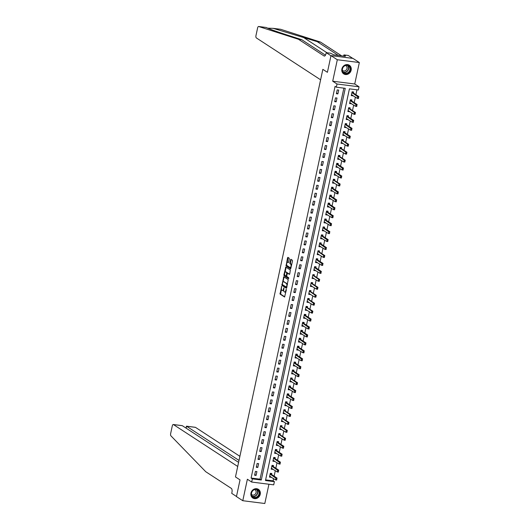 <?xml version="1.0" encoding="UTF-8"?>
<svg xmlns="http://www.w3.org/2000/svg" width="530" height="530" viewBox="0 0 530 530"><rect width="100%" height="100%" fill="white"/><g stroke="black" fill="none" stroke-linecap="round" stroke-linejoin="round"><path stroke-width="0.79" d="M281.629 286.339L280.052 294.077L284.577 297.012L286.332 289.903L286.213 289.334L285.796 290.533A2.074 0.868 -82.8 0 1 284.743 292.076A2.074 0.868 -82.8 0 1 284.577 292.01L284.206 291.765A2.074 0.868 -82.8 0 1 283.835 289.254L283.941 287.843L283.49 289.029A2.074 0.868 -82.8 0 1 282.43 290.566A2.074 0.868 -82.8 0 1 282.265 290.506L281.894 290.261A2.074 0.868 -82.8 0 1 281.523 287.744L281.629 286.339M341.876 68.98A5.154 4.591 123.1 0 0 343.705 73.889A5.154 4.591 123.1 0 0 351.165 70.159A5.154 4.591 123.1 0 0 349.336 65.25A5.154 4.591 123.1 0 0 341.876 68.98M250.955 493.092A5.154 4.591 123.1 0 0 252.784 498.001A5.154 4.591 123.1 0 0 260.243 494.265A5.154 4.591 123.1 0 0 258.415 489.356A5.154 4.591 123.1 0 0 250.955 493.092M289.3 258.951L289.181 258.17L287.929 257.348L287.545 257.812L286.081 265.961L290.606 268.895L292.514 261.052L292.401 260.263L290.831 259.256L289.831 262.893L289.943 263.675L290.692 264.165A1.736 0.729 -82.8 0 1 291.03 266.1A1.736 0.729 -82.8 0 1 290.115 267.557A1.736 0.729 -82.8 0 1 289.976 267.504L287.035 265.59A1.736 0.729 -82.8 0 1 286.697 263.655A1.736 0.729 -82.8 0 1 287.611 262.198A1.736 0.729 -82.8 0 1 287.75 262.251L288.293 262.589L288.625 262.105L289.3 258.951M336.331 87.192L337.014 84.012L359.042 86.801L358.359 89.981L349.429 88.848L265.464 480.531L274.394 481.664L273.712 484.844L251.677 482.055L252.359 478.875L261.29 480.008L345.262 88.324L336.331 87.192L335.066 86.364L251.094 478.047L252.359 478.875M352.742 58.38L348.243 55.451L343.93 54.901L345.481 55.915L344.533 55.796L345.288 56.293L333.794 54.835L330.528 53.205L326.208 52.656L330.959 55.749L327.407 72.312L330.985 55.623L337.312 59.744L332.707 81.209L337.014 84.012M251.677 482.055L247.377 479.246L242.773 500.711L236.453 496.583L240.03 479.895L235.472 476.927L322.849 69.344L327.407 72.312L322.849 69.344L320.61 79.805L256.334 37.908A1.981 0.835 -82.8 0 1 255.983 35.503L257.6 27.971A1.981 0.835 -82.8 0 1 258.607 26.5A1.981 0.835 -82.8 0 1 258.673 26.513L298.436 39.266L324.062 55.968A3.306 1.385 -82.8 0 0 324.327 56.067A3.306 1.385 -82.8 0 0 326.01 53.609L326.208 52.656M283.769 276.759L281.92 285.372L286.445 288.307L288.24 279.674L283.769 276.759M283.888 274.885L285.796 267.034L290.321 269.969L289.758 273.904L289.426 274.388L287.512 273.169L286.73 275.739L286.849 276.527L288.737 277.76L288.585 278.647L284 275.666L283.888 274.885L284.484 274.957L284.59 274.447M330.985 55.623L353.013 58.413L359.34 62.54L337.312 59.744M242.773 500.711L264.808 503.5L268.935 484.241M251.094 478.047L260.025 479.18L343.857 88.146M256.096 475.417L256.911 471.601L255.42 471.415L254.605 475.225L256.096 475.417L254.751 474.542M257.799 467.467L258.613 463.651L257.13 463.465L256.308 467.281L257.799 467.467L256.454 466.592M259.501 459.517L260.316 455.707L258.832 455.515L258.011 459.331L259.501 459.517L258.163 458.642M261.204 451.573L262.025 447.757L260.535 447.565L259.72 451.381L261.204 451.573L259.866 450.699M262.906 443.623L263.728 439.807L262.237 439.622L261.423 443.438L262.906 443.623L261.568 442.749M264.616 435.673L265.431 431.857L263.94 431.672L263.125 435.488L264.616 435.673L263.271 434.799M266.318 427.73L267.133 423.914L265.649 423.722L264.828 427.538L266.318 427.73L264.974 426.855M268.021 419.78L268.836 415.964L267.352 415.778L266.53 419.588L268.021 419.78L266.683 418.905M269.724 411.83L270.545 408.014L269.055 407.828L268.24 411.644L269.724 411.83L268.385 410.955M271.426 403.88L272.248 400.07L270.757 399.878L269.942 403.694L271.426 403.88L270.088 403.005M273.135 395.936L273.95 392.12L272.46 391.928L271.645 395.744L273.135 395.936L271.791 395.062M274.838 387.986L275.653 384.171L274.169 383.985L273.348 387.801L274.838 387.986L273.493 387.112M276.541 380.036L277.356 376.22L275.872 376.035L275.05 379.851L276.541 380.036L275.196 379.162M278.243 372.093L279.065 368.277L277.574 368.085L276.753 371.901L278.243 372.093L276.905 371.219M279.946 364.143L280.767 360.327L279.277 360.142L278.462 363.951L279.946 364.143L278.608 363.269M281.655 356.193L282.47 352.377L280.979 352.192L280.165 356.008L281.655 356.193L280.31 355.319M283.358 348.243L284.173 344.434L282.689 344.242L281.867 348.058L283.358 348.243L282.013 347.369M285.06 340.3L285.875 336.484L284.391 336.292L283.57 340.108L285.06 340.3L283.716 339.425M286.763 332.35L287.585 328.534L286.094 328.348L285.272 332.164L286.763 332.35L285.425 331.475M288.466 324.4L289.287 320.584L287.797 320.398L286.982 324.214L288.466 324.4L287.127 323.525M290.175 316.456L290.99 312.64L289.499 312.448L288.684 316.264L290.175 316.456L288.83 315.582M291.878 308.506L292.692 304.69L291.209 304.505L290.387 308.314L291.878 308.506L290.533 307.632M293.58 300.556L294.395 296.74L292.911 296.555L292.09 300.371L293.58 300.556L292.235 299.682M295.283 292.606L296.104 288.797L294.614 288.605L293.792 292.421L295.283 292.606L293.945 291.732M296.985 284.663L297.807 280.847L296.316 280.655L295.502 284.471L296.985 284.663L295.647 283.788M298.695 276.713L299.51 272.897L298.019 272.712L297.204 276.527L298.695 276.713L297.35 275.839M300.397 268.763L301.212 264.947L299.722 264.761L298.907 268.577L300.397 268.763L299.052 267.889M302.1 260.82L302.915 257.004L301.431 256.811L300.609 260.627L302.1 260.82L300.755 259.945M303.803 252.87L304.624 249.054L303.133 248.868L302.312 252.677L303.803 252.87L302.464 251.995M305.505 244.92L306.327 241.104L304.836 240.918L304.021 244.734L305.505 244.92L304.167 244.045M307.214 236.97L308.029 233.16L306.539 232.968L305.724 236.784L307.214 236.97L305.87 236.095M308.917 229.026L309.732 225.21L308.241 225.018L307.426 228.834L308.917 229.026L307.572 228.152M310.62 221.076L311.435 217.26L309.951 217.075L309.129 220.891L310.62 221.076L309.275 220.202M312.322 213.126L313.144 209.31L311.653 209.125L310.832 212.941L312.322 213.126L310.984 212.252M314.025 205.183L314.846 201.367L313.356 201.175L312.541 204.991L314.025 205.183L312.687 204.308M315.734 197.233L316.549 193.417L315.058 193.231L314.244 197.041L315.734 197.233L314.389 196.358M317.437 189.283L318.252 185.467L316.761 185.281L315.946 189.097L317.437 189.283L316.092 188.408M319.139 181.333L319.954 177.523L318.47 177.331L317.649 181.147L319.139 181.333L317.795 180.458M320.842 173.389L321.664 169.573L320.173 169.381L319.351 173.197L320.842 173.389L319.504 172.515M322.545 165.439L323.366 161.624L321.876 161.438L321.061 165.254L322.545 165.439L321.206 164.565M324.247 157.489L325.069 153.673L323.578 153.488L322.763 157.304L324.247 157.489L322.909 156.615M325.957 149.546L326.772 145.73L325.281 145.538L324.466 149.354L325.957 149.546L324.612 148.672M327.659 141.596L328.474 137.78L326.99 137.595L326.169 141.404L327.659 141.596L326.314 140.722M329.362 133.646L330.183 129.83L328.693 129.645L327.871 133.461L329.362 133.646L328.024 132.772M331.065 125.696L331.886 121.887L330.395 121.695L329.581 125.511L331.065 125.696L329.726 124.822M332.767 117.753L333.589 113.937L332.098 113.745L331.283 117.561L332.767 117.753L331.429 116.878M334.476 109.803L335.291 105.987L333.801 105.801L332.986 109.617L334.476 109.803L333.131 108.928M336.179 101.853L336.994 98.037L335.51 97.851L334.688 101.667L336.179 101.853L334.834 100.978M337.882 93.909L338.703 90.093L337.212 89.901L336.391 93.717L337.882 93.909L336.543 93.035M265.596 479.888L273.129 480.842L273.606 478.603M274.123 476.198L275.308 470.653M275.825 468.248L277.018 462.703M277.528 460.305L278.72 454.753M279.237 452.355L280.423 446.81M280.94 444.405L282.126 438.86M282.642 436.462L283.828 430.91M284.345 428.512L285.537 422.966M286.048 420.562L287.24 415.017M287.757 412.612L288.943 407.067M289.459 404.668L290.645 399.117M291.162 396.718L292.348 391.173M292.865 388.768L294.057 383.223M294.567 380.825L295.76 375.273M296.277 372.875L297.462 367.33M297.979 364.925L299.165 359.38M299.682 356.975L300.868 351.43M301.385 349.031L302.577 343.48M303.087 341.082L304.28 335.536M304.796 333.131L305.982 327.586M306.499 325.188L307.685 319.636M308.202 317.238L309.387 311.693M309.904 309.288L311.097 303.743M311.607 301.338L312.799 295.793M313.31 293.395L314.502 287.843M315.019 285.445L316.205 279.9M316.721 277.495L317.907 271.95M318.424 269.551L319.616 264M320.127 261.601L321.319 256.056M321.829 253.651L323.022 248.106M323.538 245.701L324.724 240.156M325.241 237.758L326.427 232.206M326.944 229.808L328.136 224.263M328.646 221.858L329.839 216.313M330.349 213.915L331.541 208.363M332.058 205.965L333.244 200.419M333.761 198.015L334.947 192.469M335.464 190.065L336.656 184.519M337.166 182.121L338.359 176.569M338.869 174.171L340.061 168.626M340.578 166.221L341.764 160.676M342.281 158.278L343.466 152.726M343.983 150.328L345.176 144.783M345.686 142.378L346.878 136.833M347.389 134.428L348.581 128.883M349.098 126.484L350.284 120.933M350.8 118.534L351.986 112.989M352.503 110.584L353.689 105.039M354.206 102.641L355.398 97.089M355.908 94.691L356.955 89.802M271.572 474.535L271.797 473.489L270.307 473.297L269.492 477.113L270.982 477.305L271.055 476.94M273.275 466.592L273.5 465.539L272.016 465.353L271.194 469.163L272.685 469.355L272.764 468.99M274.984 458.642L275.209 457.589L273.719 457.403L272.897 461.219L274.388 461.405L274.467 461.04M276.686 450.692L276.912 449.645L275.421 449.453L274.606 453.269L276.09 453.461L276.17 453.097M278.389 442.742L278.614 441.695L277.124 441.503L276.309 445.319L277.793 445.511L277.872 445.147M280.092 434.799L280.317 433.745L278.826 433.56L278.011 437.376L279.502 437.561L279.575 437.197M281.794 426.849L282.02 425.802L280.536 425.61L279.714 429.426L281.205 429.611L281.284 429.247M283.504 418.899L283.729 417.852L282.238 417.66L281.417 421.476L282.907 421.668L282.987 421.304M285.206 410.955L285.431 409.902L283.941 409.716L283.126 413.526L284.61 413.718L284.69 413.354M286.909 403.005L287.134 401.952L285.644 401.767L284.829 405.583L286.313 405.768L286.392 405.404M288.611 395.055L288.837 394.009L287.346 393.817L286.531 397.632L288.022 397.825L288.095 397.46M290.314 387.105L290.539 386.059L289.055 385.867L288.234 389.683L289.724 389.875L289.804 389.51M292.023 379.162L292.249 378.109L290.758 377.923L289.936 381.739L291.427 381.925L291.507 381.56M293.726 371.212L293.951 370.165L292.461 369.973L291.646 373.789L293.13 373.975L293.209 373.61M295.429 363.262L295.654 362.215L294.163 362.023L293.348 365.839L294.832 366.031L294.912 365.667M297.131 355.319L297.356 354.265L295.866 354.08L295.051 357.889L296.542 358.081L296.615 357.717M298.834 347.369L299.059 346.315L297.575 346.13L296.754 349.946L298.244 350.131L298.324 349.767M300.543 339.419L300.768 338.372L299.278 338.18L298.456 341.996L299.947 342.188L300.026 341.824M302.246 331.469L302.471 330.422L300.98 330.23L300.165 334.046L301.649 334.238L301.729 333.873M303.948 323.525L304.174 322.472L302.683 322.286L301.868 326.102L303.352 326.288L303.432 325.923M305.651 315.575L305.876 314.529L304.386 314.336L303.571 318.152L305.061 318.338L305.134 317.974M307.354 307.625L307.579 306.578L306.095 306.386L305.273 310.202L306.764 310.394L306.844 310.03M309.063 299.682L309.281 298.628L307.798 298.443L306.976 302.252L308.467 302.445L308.546 302.08M310.765 291.732L310.991 290.678L309.5 290.493L308.685 294.309L310.169 294.494L310.249 294.13M312.468 283.782L312.693 282.735L311.203 282.543L310.388 286.359L311.872 286.551L311.951 286.187M314.171 275.832L314.396 274.785L312.905 274.593L312.09 278.409L313.581 278.601L313.654 278.237M315.873 267.889L316.099 266.835L314.615 266.65L313.793 270.466L315.284 270.651L315.363 270.287M317.576 259.938L317.801 258.892L316.317 258.7L315.496 262.516L316.986 262.701L317.066 262.337M319.285 251.988L319.51 250.942L318.02 250.75L317.205 254.566L318.689 254.758L318.769 254.393M320.988 244.045L321.213 242.992L319.723 242.806L318.908 246.616L320.392 246.808L320.471 246.443M322.69 236.095L322.916 235.042L321.425 234.856L320.61 238.672L322.101 238.858L322.174 238.493M324.393 228.145L324.618 227.098L323.134 226.906L322.313 230.722L323.803 230.914L323.883 230.55M326.096 220.195L326.321 219.148L324.837 218.956L324.015 222.772L325.506 222.964L325.586 222.6M327.805 212.252L328.03 211.198L326.54 211.013L325.718 214.829L327.209 215.014L327.288 214.65M329.508 204.302L329.733 203.255L328.242 203.063L327.427 206.879L328.911 207.064L328.991 206.7M331.21 196.352L331.435 195.305L329.945 195.113L329.13 198.929L330.621 199.121L330.694 198.757M332.913 188.408L333.138 187.355L331.654 187.169L330.833 190.979L332.323 191.171L332.403 190.807M334.615 180.458L334.841 179.405L333.357 179.219L332.535 183.035L334.026 183.221L334.105 182.857M336.325 172.508L336.55 171.462L335.059 171.269L334.238 175.085L335.728 175.278L335.808 174.913M338.027 164.558L338.253 163.512L336.762 163.32L335.947 167.136L337.431 167.328L337.511 166.963M339.73 156.615L339.955 155.562L338.465 155.376L337.65 159.192L339.14 159.378L339.213 159.013M341.433 148.665L341.658 147.618L340.174 147.426L339.352 151.242L340.843 151.428L340.923 151.063M343.135 140.715L343.36 139.668L341.876 139.476L341.055 143.292L342.546 143.484L342.625 143.12M344.844 132.772L345.07 131.718L343.579 131.533L342.758 135.342L344.248 135.534L344.328 135.17M346.547 124.822L346.772 123.768L345.282 123.583L344.467 127.399L345.951 127.584L346.03 127.22M348.25 116.872L348.475 115.825L346.984 115.633L346.169 119.449L347.66 119.641L347.733 119.276M349.952 108.922L350.178 107.875L348.687 107.683L347.872 111.499L349.363 111.691L349.442 111.326M351.655 100.978L351.88 99.925L350.396 99.739L349.575 103.555L351.065 103.741L351.145 103.376M353.364 93.028L353.589 91.981L352.099 91.789L351.277 95.605L352.768 95.791L352.848 95.426M332.707 81.209L354.742 83.998L359.34 62.54M354.742 83.998L359.042 86.801M273.129 480.842L274.394 481.664M260.025 479.18L261.29 480.008M270.982 477.305L269.651 476.437L270.36 476.47M272.685 469.355L271.353 468.487M274.388 461.405L273.056 460.537L273.758 460.583M276.09 453.461L274.759 452.593M277.793 445.511L276.468 444.643L277.17 444.677M279.502 437.561L278.171 436.693M281.205 429.611L279.873 428.743L280.575 428.79M282.907 421.668L281.576 420.8L282.278 420.84M284.61 413.718L283.278 412.85L283.981 412.89M286.313 405.768L284.988 404.9L285.683 404.947M288.022 397.825L286.69 396.957M289.724 389.875L288.393 389.007L289.095 389.046M291.427 381.925L290.096 381.057M293.13 373.975L291.798 373.107L292.507 373.14M294.832 366.031L293.507 365.163M296.542 358.081L295.21 357.213L295.919 357.246M298.244 350.131L296.913 349.263L297.621 349.296M299.947 342.188L298.615 341.32M301.649 334.238L300.318 333.37L301.02 333.41M303.352 326.288L302.027 325.42M305.061 318.338L303.73 317.47L304.425 317.516M306.764 310.394L305.432 309.527M308.467 302.445L307.135 301.577L307.844 301.61M310.169 294.494L308.838 293.627L309.54 293.673M311.872 286.551L310.547 285.683L311.243 285.723M313.581 278.601L312.25 277.733L312.945 277.773M315.284 270.651L313.952 269.783M316.986 262.701L315.655 261.833L316.357 261.88M318.689 254.758L317.357 253.89M320.392 246.808L319.067 245.94L319.769 245.973M322.101 238.858L320.769 237.99M323.803 230.914L322.472 230.047L323.181 230.08M325.506 222.964L324.174 222.096L324.883 222.13M327.209 215.014L325.877 214.147M328.911 207.064L327.586 206.196L328.282 206.243M330.621 199.121L329.289 198.253M332.323 191.171L330.992 190.303L331.694 190.343M334.026 183.221L332.694 182.353M335.728 175.278L334.397 174.41L335.106 174.443M337.431 167.328L336.106 166.46M339.14 159.378L337.809 158.51L338.511 158.543M340.843 151.428L339.511 150.56L340.214 150.606M342.546 143.484L341.214 142.616M344.248 135.534L342.917 134.666L343.619 134.706M345.951 127.584L344.626 126.716M347.66 119.641L346.328 118.773M349.363 111.691L348.031 110.823M351.065 103.741L349.734 102.873L350.443 102.906M352.768 95.791L351.436 94.923L352.145 94.956M282.861 290.579A2.074 0.868 -82.8 0 0 283.027 290.645A2.074 0.868 -82.8 0 0 283.729 290.089M285.173 292.083A2.074 0.868 -82.8 0 0 285.339 292.149A2.074 0.868 -82.8 0 0 285.928 291.778M281.437 289.161L280.648 294.157L284.789 296.853M287.452 284.67A2.074 0.868 -82.8 0 0 286.995 283.57L283.722 281.741A2.074 0.868 -82.8 0 0 283.55 281.682A2.074 0.868 -82.8 0 0 282.497 283.219L282.517 285.451L286.657 288.148M284.1 276.978L282.96 282.053M286.882 287.32L282.384 284.676M286.346 287.247L286.77 286.008A2.074 0.868 -82.8 0 0 286.399 283.49L283.722 281.741M284.312 281.821A2.074 0.868 -82.8 0 0 284.146 281.755A2.074 0.868 -82.8 0 0 283.967 281.774M285.08 272.181L286.061 267.59L285.465 267.517M289.638 274.229L288.048 273.248M288.77 278.462L284 275.666M285.683 271.963A1.736 0.729 -82.8 0 0 285.544 271.91A1.736 0.729 -82.8 0 0 284.63 273.367A1.736 0.729 -82.8 0 0 284.968 275.302L286.054 275.998L286.385 275.514L286.717 272.639L285.683 271.963L286.279 272.036A1.736 0.729 -82.8 0 0 286.14 271.983A1.736 0.729 -82.8 0 0 285.988 272.003M286.107 275.991L286.697 276.064M287.465 273.169L286.717 272.639M286.279 272.036L287.313 272.712M284.484 274.957L284.597 275.746M288.055 262.284A1.736 0.729 -82.8 0 1 288.207 262.27A1.736 0.729 -82.8 0 1 288.346 262.323L288.505 262.43M290.572 267.584A1.736 0.729 -82.8 0 0 290.712 267.63A1.736 0.729 -82.8 0 0 291.156 267.385M291.659 265.053A1.736 0.729 -82.8 0 0 291.288 264.238L290.692 264.165M291.215 259.495L290.42 262.966L290.539 263.755L291.288 264.238M286.664 264.775L286.677 266.04L290.818 268.736M288.26 257.567L287.167 262.443M271.009 473.389L271.44 474.416L270.174 473.939M276.859 478.762L276.673 480.034L275.6 479.895L276.004 477.987L277.077 478.126L271.44 474.416M276.68 478.736L270.373 474.284M269.671 476.284L275.6 479.895L276.474 479.69M239.891 456.317L195.471 427.359L186.573 426.233L186.156 428.18M239.01 460.418L186.447 426.173L195.312 427.299A1.981 0.835 97.2 0 1 195.471 427.359M236.479 496.458L240.03 479.895L235.472 476.927L237.718 466.466L173.442 424.57A1.981 0.835 -82.8 0 0 173.284 424.51A1.981 0.835 -82.8 0 0 172.27 425.981L170.66 433.514A1.981 0.835 -82.8 0 0 170.918 435.839L205.733 471.707L231.352 488.408A3.306 1.385 97.2 0 1 231.935 492.41L231.729 493.364L236.479 496.458M238.593 462.365L182.34 425.696L173.442 424.57M181.869 425.636L182.34 425.696M185.984 428.068L186.447 426.173M258.607 26.5L266.186 27.467C269.041 28.905 276.097 31.442 287.366 35.086L301.702 39.677L325.46 55.166M280.575 29.289A1.981 0.835 97.2 0 1 280.642 29.289A1.981 0.835 97.2 0 1 280.701 29.309L320.471 42.055L317.212 41.645L273.182 28.355L267.696 28.176M301.702 39.677L298.436 39.266M320.471 42.055L341.592 55.822M338.325 55.411L317.212 41.645M343.93 54.901L343.672 56.087M344.533 55.796L344.447 56.187M272.062 468.52L271.34 468.487M272.718 465.439L273.149 466.466L271.877 465.989M278.561 470.812L278.376 472.084L277.303 471.952L277.713 470.044L278.78 470.176L273.149 466.466M278.382 470.792L272.075 466.334M271.373 468.334L277.303 471.952L278.177 471.746M274.421 457.489L274.851 458.523L273.579 458.039M280.264 462.862L280.078 464.134L279.005 464.002L279.416 462.094L280.489 462.233L274.851 458.523M280.092 462.842L273.778 458.384M273.076 460.384L279.005 464.002L279.886 463.796M275.467 452.627L274.752 452.587M276.123 449.546L276.554 450.573L275.282 450.089M281.973 454.919L281.781 456.191L280.708 456.052L281.119 454.144L282.192 454.283L276.554 450.573M281.794 454.892L275.481 450.44M274.779 452.441L280.708 456.052L281.589 455.846M277.826 441.596L278.257 442.623L276.991 442.146M283.676 446.969L283.484 448.241L282.417 448.108L282.821 446.2L283.894 446.333L278.257 442.623M283.497 446.949L277.183 442.49M276.488 444.491L282.417 448.108L283.292 447.896M258.415 496.133A4.465 3.968 -56.9 0 1 252.591 497.007A4.465 3.968 -56.9 0 1 252.373 490.959A4.465 3.968 -56.9 0 1 258.203 490.084A4.465 3.968 -56.9 0 1 258.415 496.133M252.472 491.072A4.134 3.677 123.1 0 0 253.015 496.928A4.134 3.677 123.1 0 0 258.064 495.861A4.134 3.677 123.1 0 0 257.527 490.005A4.134 3.677 123.1 0 0 252.472 491.072M251.492 494.47A2.942 2.617 123.1 0 0 255.414 493.967A2.942 2.617 123.1 0 0 254.665 489.601M252.247 497.584A5.121 4.558 123.1 0 0 252.598 497.842A5.121 4.558 123.1 0 0 258.865 496.517A5.121 4.558 123.1 0 0 258.196 489.256A5.121 4.558 123.1 0 0 257.819 489.038M342.373 71.139A4.465 3.968 -56.9 0 1 345.103 65.462A4.465 3.968 -56.9 0 1 350.257 67.734A4.465 3.968 -56.9 0 1 347.528 73.405A4.465 3.968 -56.9 0 1 342.373 71.139M349.84 67.774A4.134 3.677 123.1 0 0 348.449 65.892A4.134 3.677 123.1 0 0 343.977 66.356A4.134 3.677 123.1 0 0 342.539 70.934A4.134 3.677 123.1 0 0 343.937 72.815A4.134 3.677 123.1 0 0 348.402 72.345A4.134 3.677 123.1 0 0 349.84 67.774M342.413 70.364A2.942 2.617 123.1 0 0 346.945 67.025A2.942 2.617 123.1 0 0 345.587 65.495M343.168 73.471A5.121 4.558 123.1 0 0 343.519 73.73A5.121 4.558 123.1 0 0 349.065 73.147A5.121 4.558 123.1 0 0 350.84 67.476A5.121 4.558 123.1 0 0 349.118 65.144A5.121 4.558 123.1 0 0 348.74 64.925M278.879 436.727L278.157 436.693M285.2 438.999L284.994 439.953L285.378 439.019L284.524 438.25L285.597 438.383L285.193 440.291L284.12 440.158L284.524 438.25L278.694 434.196M285.378 439.019L285.597 438.383L280.032 434.759L279.495 433.858M278.19 436.541L284.12 440.158L284.994 439.953M286.902 431.049L286.697 432.003L287.081 431.075L286.233 430.3L287.3 430.44L286.896 432.348L285.822 432.208L286.233 430.3L280.397 426.246M287.081 431.075L287.3 430.44L281.735 426.809L281.198 425.908M279.893 428.598L285.822 432.208L286.697 432.003M288.605 423.099L288.406 424.053L288.784 423.125L287.936 422.35L289.009 422.49L288.598 424.397L287.525 424.258L287.936 422.35L282.099 418.302M288.784 423.125L289.009 422.49L283.437 418.859L282.901 417.958M281.596 420.648L287.525 424.258L288.406 424.053M290.314 415.156L290.109 416.11L290.493 415.175L289.638 414.407L290.712 414.54L290.301 416.447L289.228 416.315L289.638 414.407L283.802 410.352M290.493 415.175L290.712 414.54L285.147 410.916L284.603 410.008M283.298 412.698L289.228 416.315L290.109 416.11M286.346 401.853L286.776 402.886L285.511 402.402M292.196 407.225L292.003 408.498L290.937 408.365L291.341 406.457L292.414 406.596L286.776 402.886M292.017 407.206L285.703 402.747M285.007 404.748L290.937 408.365L291.811 408.16M287.399 396.99L286.677 396.95M288.048 393.909L288.479 394.936L287.214 394.452M293.898 399.282L293.706 400.554L292.639 400.415L293.044 398.507L294.117 398.646L288.479 394.936M293.719 399.256L287.412 394.804M286.71 396.804L292.639 400.415L293.514 400.21M289.758 385.959L290.182 386.986L288.916 386.509M295.601 391.332L295.415 392.604L294.342 392.472L294.753 390.564L295.82 390.696L290.182 386.986M295.422 391.312L289.115 386.854M288.413 388.854L294.342 392.472L295.217 392.26M290.804 381.09L290.082 381.057M297.125 383.362L296.926 384.316L297.303 383.382L296.456 382.614L297.529 382.746L297.118 384.654L296.045 384.522L296.456 382.614L290.619 378.559M297.303 383.382L297.529 382.746L291.957 379.122L291.421 378.221M290.115 380.904L296.045 384.522L296.926 384.316M293.163 370.059L293.594 371.093L292.322 370.609M299.013 375.439L298.821 376.711L297.747 376.572L298.158 374.664L299.231 374.803L293.594 371.093M298.834 375.412L292.52 370.954M291.818 372.961L297.747 376.572L298.628 376.366M294.21 365.197L293.494 365.163M294.865 362.116L295.296 363.143L294.031 362.666M300.715 367.489L300.523 368.761L299.45 368.622L299.861 366.714L300.934 366.853L295.296 363.143M300.536 367.462L294.223 363.01M293.527 365.011L299.45 368.622L300.331 368.416M296.568 354.166L296.999 355.193L295.733 354.716M302.418 359.539L302.226 360.811L301.159 360.678L301.563 358.77L302.637 358.903L296.999 355.193M302.239 359.519L295.925 355.06M295.23 357.061L301.159 360.678L302.034 360.473M298.277 346.216L298.701 347.249L297.436 346.766M304.121 351.589L303.935 352.861L302.862 352.728L303.273 350.82L304.339 350.959L298.701 347.249M303.942 351.569L297.635 347.11M296.933 349.111L302.862 352.728L303.736 352.523M299.324 341.353L298.602 341.313M299.98 338.272L300.411 339.299L299.139 338.816M305.823 343.645L305.638 344.917L304.565 344.778L304.975 342.87L306.048 343.009L300.411 339.299M305.644 343.619L299.337 339.167M298.635 341.168L304.565 344.778L305.446 344.573M301.683 330.322L302.113 331.349L300.841 330.872M307.532 335.695L307.34 336.967L306.267 336.835L306.678 334.927L307.751 335.059L302.113 331.349M307.354 335.675L301.04 331.217M300.338 333.218L306.267 336.835L307.148 336.623M302.729 325.453L302.014 325.42M303.385 322.373L303.816 323.406L302.55 322.922M309.235 327.745L309.043 329.017L307.97 328.885L308.38 326.977L309.454 327.109L303.816 323.406M309.056 327.726L302.743 323.267M302.047 325.268L307.97 328.885L308.851 328.68M305.088 314.423L305.519 315.456L304.253 314.972M310.938 319.802L310.746 321.074L309.679 320.935L310.083 319.027L311.156 319.166L305.519 315.456M310.759 319.775L304.445 315.317M303.75 317.324L309.679 320.935L310.553 320.729M306.141 309.56L305.419 309.527M312.462 311.825L312.256 312.779L312.64 311.852L311.792 311.077L312.859 311.216L312.455 313.124L311.382 312.985L311.792 311.077L305.956 307.029M312.64 311.852L312.859 311.216L307.294 307.585L306.757 306.685M305.452 309.374L311.382 312.985L312.256 312.779M314.164 303.882L313.965 304.836L314.343 303.902L313.495 303.133L314.568 303.266L314.157 305.174L313.084 305.041L313.495 303.133L307.658 299.079M314.343 303.902L314.568 303.266L308.997 299.642L308.46 298.741M307.155 301.424L313.084 305.041L313.965 304.836M315.873 295.932L315.668 296.886L316.052 295.952L315.198 295.183L316.271 295.323L315.86 297.224L314.787 297.091L315.198 295.183L309.361 291.129M316.052 295.952L316.271 295.323L310.699 291.692L310.163 290.791M308.857 293.474L314.787 297.091L315.668 296.886M317.576 287.982L317.371 288.936L317.755 288.009L316.9 287.233L317.974 287.373L317.563 289.281L316.49 289.142L316.9 287.233L311.07 283.179M317.755 288.009L317.974 287.373L312.409 283.742L311.865 282.841M310.567 285.531L316.49 289.142L317.371 288.936M319.279 280.039L319.073 280.986L319.457 280.059L318.603 279.29L319.676 279.423L319.265 281.331L318.199 281.198L318.603 279.29L312.773 275.236M319.457 280.059L319.676 279.423L314.111 275.792L313.568 274.891M312.269 277.581L318.199 281.198L319.073 280.986M314.654 269.823L313.939 269.783M315.317 266.736L315.741 267.769L314.476 267.286M321.16 272.109L320.975 273.381L319.901 273.248L320.312 271.34L321.379 271.473L315.741 267.769M320.981 272.089L314.674 267.63M313.972 269.631L319.901 273.248L320.776 273.043M317.019 258.786L317.45 259.819L316.178 259.336M322.863 264.165L322.677 265.437L321.604 265.298L322.015 263.39L323.088 263.529L317.45 259.819M322.684 264.139L316.377 259.68M315.675 261.688L321.604 265.298L322.485 265.093M318.066 253.923L317.351 253.89M324.393 256.189L324.188 257.143L324.572 256.215L323.717 255.44L324.791 255.579L324.38 257.487L323.307 257.348L323.717 255.44L317.881 251.392M324.572 256.215L324.791 255.579L319.219 251.949L318.682 251.048M317.377 253.737L323.307 257.348L324.188 257.143M320.425 242.892L320.855 243.919L319.59 243.442M326.275 248.265L326.082 249.537L325.009 249.405L325.42 247.497L326.493 247.629L320.855 243.919M326.096 248.245L319.782 243.787M319.087 245.787L325.009 249.405L325.89 249.199M321.471 238.023L320.756 237.99M322.127 234.942L322.558 235.976L321.293 235.492M327.977 240.315L327.785 241.587L326.719 241.455L327.123 239.547L328.196 239.686L322.558 235.976M327.798 240.295L321.485 235.837M320.789 237.838L326.719 241.455L327.593 241.249M323.837 226.999L324.261 228.026L322.995 227.542M329.68 232.372L329.494 233.644L328.421 233.505L328.832 231.597L329.898 231.736L324.261 228.026M329.501 232.345L323.194 227.893M322.492 229.894L328.421 233.505L329.296 233.299M325.539 219.049L325.97 220.076L324.698 219.599M331.382 224.422L331.197 225.694L330.124 225.561L330.534 223.653L331.608 223.786L325.97 220.076M331.204 224.402L324.897 219.943M324.194 221.944L330.124 225.561L331.005 225.349M326.586 214.18L325.864 214.147M327.242 211.099L327.673 212.132L326.4 211.649M333.092 216.472L332.9 217.744L331.826 217.611L332.237 215.703L333.31 215.836L327.673 212.132M332.913 216.452L326.599 211.993M325.897 213.994L331.826 217.611L332.707 217.406M328.945 203.149L329.375 204.182L328.103 203.699M334.794 208.528L334.602 209.8L333.529 209.661L333.94 207.753L335.013 207.893L329.375 204.182M334.615 208.502L328.302 204.043M327.606 206.051L333.529 209.661L334.41 209.456M329.991 198.286L329.276 198.253M330.647 195.206L331.078 196.232L329.812 195.756M336.497 200.578L336.305 201.851L335.238 201.711L335.642 199.803L336.716 199.942L331.078 196.232M336.318 200.552L330.005 196.1M329.309 198.101L335.238 201.711L336.113 201.506M332.356 187.256L332.78 188.282L331.515 187.805M338.2 192.628L338.014 193.9L336.941 193.768L337.352 191.86L338.418 191.993L332.78 188.282M338.021 192.609L331.714 188.15M331.011 190.151L336.941 193.768L337.815 193.563M333.403 182.386L332.681 182.353M339.723 184.659L339.525 185.613L339.902 184.678L339.054 183.91L340.127 184.049L339.717 185.951L338.644 185.818L339.054 183.91L333.218 179.856M339.902 184.678L340.127 184.049L334.556 180.419L334.019 179.518M332.714 182.201L338.644 185.818L339.525 185.613M335.762 171.362L336.192 172.389L334.92 171.906M341.611 176.735L341.419 178.007L340.346 177.868L340.757 175.96L341.83 176.099L336.192 172.389M341.433 176.709L335.119 172.257M334.417 174.257L340.346 177.868L341.227 177.663M336.808 166.493L336.093 166.46M337.464 163.412L337.895 164.439L336.623 163.962M343.314 168.785L343.122 170.057L342.049 169.925L342.459 168.017L343.533 168.149L337.895 164.439M343.135 168.765L336.822 164.307M336.126 166.307L342.049 169.925L342.93 169.713M344.838 160.815L344.632 161.769L345.017 160.835L344.162 160.067L345.235 160.199L344.825 162.107L343.758 161.975L344.162 160.067L338.332 156.012M345.017 160.835L345.235 160.199L339.67 156.575L339.127 155.674M337.829 158.357L343.758 161.975L344.632 161.769M346.541 152.865L346.335 153.819L346.719 152.892L345.871 152.117L346.938 152.256L346.534 154.164L345.461 154.025L345.871 152.117L340.035 148.062M346.719 152.892L346.938 152.256L341.373 148.625L340.836 147.724M339.531 150.414L345.461 154.025L346.335 153.819M341.916 142.656L341.201 142.616M348.243 144.915L348.038 145.869L348.422 144.942L347.574 144.167L348.647 144.306L348.236 146.214L347.163 146.075L347.574 144.167L341.737 140.119M348.422 144.942L348.647 144.306L343.076 140.675L342.539 139.774M341.234 142.464L347.163 146.075L348.038 145.869M344.281 131.619L344.712 132.646L343.44 132.169M350.131 136.992L349.939 138.264L348.866 138.131L349.277 136.223L350.35 136.356L344.712 132.646M349.952 136.972L343.639 132.513M342.936 134.514L348.866 138.131L349.747 137.926M345.322 126.763L344.613 126.716M345.984 123.669L346.415 124.702L345.143 124.219M351.834 129.042L351.642 130.314L350.568 130.181L350.979 128.273L352.052 128.412L346.415 124.702M351.655 129.022L345.341 124.563M344.646 126.564L350.568 130.181L351.45 129.976M347.031 118.806L346.315 118.766M347.687 115.725L348.117 116.752L346.852 116.269M353.536 121.098L353.344 122.37L352.278 122.231L352.682 120.323L353.755 120.462L348.117 116.752M353.358 121.072L347.044 116.62M346.348 118.621L352.278 122.231L353.152 122.026M348.74 110.856L348.018 110.823M355.06 113.128L354.855 114.076L355.239 113.148L354.391 112.38L355.458 112.512L355.054 114.42L353.98 114.288L354.391 112.38L348.555 108.325M355.239 113.148L355.458 112.512L349.893 108.882L349.356 107.981M348.051 110.671L353.98 114.288L354.855 114.076M351.099 99.826L351.529 100.859L350.257 100.375M356.942 105.198L356.756 106.47L355.683 106.338L356.094 104.43L357.16 104.562L351.529 100.859M356.763 105.178L350.456 100.72M349.754 102.721L355.683 106.338L356.558 106.132M352.801 91.876L353.232 92.909L351.96 92.425M358.651 97.255L358.459 98.527L357.386 98.388L357.796 96.48L358.87 96.619L353.232 92.909M358.472 97.228L352.158 92.77M351.456 94.777L357.386 98.388L358.267 98.182M281.735 286.71L281.364 286.664M286.352 289.718L285.981 289.671M284.04 288.214L283.669 288.168M283.875 289.075L283.49 289.029M286.187 290.579L285.796 290.533M280.648 294.157L280.052 294.077M280.536 293.368L279.939 293.295M282.517 285.451L281.92 285.372M282.357 284.656L281.808 284.584M283.981 277.296L283.384 277.223M286.882 287.306L286.379 287.247M286.962 286.962L286.571 286.909M287.154 286.054L286.77 286.008M286.995 283.57L286.399 283.49M288.161 273.261L287.565 273.188M286.77 275.56L286.385 275.514M287.233 273.473L286.836 273.42M288.346 262.323L287.75 262.251M290.539 263.755L289.943 263.675M290.42 262.966L289.831 262.893M291.096 259.813L290.506 259.74M286.677 266.04L286.081 265.961M286.564 265.252L285.968 265.179M288.141 257.885L287.545 257.812M271.512 474.496L270.439 474.363M302.882 37.047L326.977 52.755M324.612 56.034L324.062 55.968M280.701 29.309L273.182 28.355M266.186 27.467L258.673 26.513M273.215 466.552L272.142 466.413M274.918 458.602L273.851 458.463M276.627 450.652L275.554 450.52M278.329 442.702L277.256 442.57M256.811 489.654A4.134 3.677 -56.9 0 1 256.745 495A4.134 3.677 -56.9 0 1 252.406 496.418M252.187 496.153A3.995 3.558 123.1 0 0 256.533 494.841A3.995 3.558 123.1 0 0 256.487 489.554M347.733 65.541A4.134 3.677 -56.9 0 1 348.521 66.912A4.134 3.677 -56.9 0 1 347.408 71.186A4.134 3.677 -56.9 0 1 343.327 72.305M343.109 72.047A3.995 3.558 123.1 0 0 347.137 71.08A3.995 3.558 123.1 0 0 348.276 66.886A3.995 3.558 123.1 0 0 347.408 65.448M279.959 434.679L278.893 434.54M280.032 434.759L278.959 434.62M281.668 426.729L280.595 426.59M281.735 426.809L280.661 426.67M283.371 418.779L282.298 418.647M283.437 418.859L282.371 418.726M285.074 410.829L284 410.697M285.147 410.916L284.073 410.776M286.849 402.966L285.776 402.826M288.552 395.016L287.479 394.883M290.255 387.066L289.181 386.933M291.891 379.043L290.818 378.904M291.957 379.122L290.89 378.983M293.66 371.172L292.593 371.033M295.369 363.222L294.296 363.09M297.072 355.279L295.998 355.14M298.774 347.329L297.701 347.19M300.477 339.379L299.404 339.246M302.18 331.429L301.113 331.296M303.889 323.485L302.815 323.346M305.591 315.535L304.518 315.396M307.221 307.506L306.154 307.373M307.294 307.585L306.221 307.453M308.93 299.556L307.857 299.423M308.997 299.642L307.923 299.503M310.633 291.613L309.56 291.474M310.699 291.692L309.633 291.553M312.336 283.663L311.262 283.53M312.409 283.742L311.335 283.61M314.038 275.713L312.965 275.58M314.111 275.792L313.038 275.66M315.814 267.849L314.74 267.71M317.516 259.899L316.443 259.76M319.153 251.869L318.079 251.737M319.219 251.949L318.152 251.816M320.928 244.005L319.855 243.866M322.631 236.055L321.558 235.916M324.334 228.105L323.26 227.973M326.036 220.155L324.963 220.023M327.739 212.212L326.672 212.073M329.448 204.262L328.375 204.123M331.151 196.312L330.077 196.179M332.853 188.369L331.78 188.23M334.49 180.339L333.416 180.2M334.556 180.419L333.483 180.279M336.258 172.469L335.192 172.336M337.968 164.519L336.894 164.386M339.598 156.496L338.524 156.357M339.67 156.575L338.597 156.436M341.3 148.546L340.233 148.407M341.373 148.625L340.3 148.486M343.009 140.596L341.936 140.463M343.076 140.675L342.002 140.543M344.778 132.732L343.712 132.593M346.488 124.782L345.414 124.643M348.19 116.832L347.117 116.699M349.82 108.802L348.753 108.67M349.893 108.882L348.819 108.749M351.595 100.939L350.522 100.799M353.298 92.989L352.231 92.849M283.027 290.645L282.43 290.566M285.339 292.149L284.743 292.076M284.146 281.755L283.55 281.682M288.108 273.241L287.512 273.169M286.14 271.983L285.544 271.91M286.651 276.07L286.054 275.998M288.207 262.27L287.611 262.198M290.712 267.63L290.115 267.557M173.284 424.51L182.148 425.63M280.642 29.289L273.076 28.335"/></g></svg>
